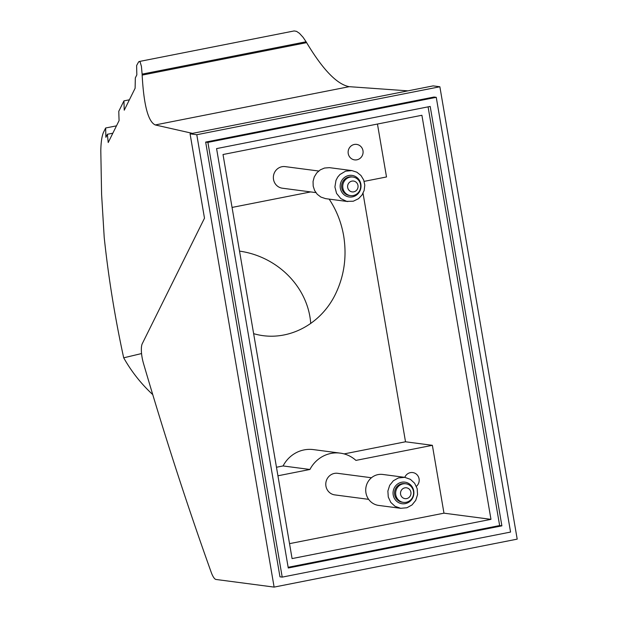<?xml version="1.0" encoding="UTF-8"?>
<svg xmlns="http://www.w3.org/2000/svg" width="618" height="618" viewBox="0 0 618 618"><rect width="100%" height="100%" fill="white"/><g stroke="black" fill="none" stroke-linecap="round" stroke-linejoin="round"><path stroke-width="0.93" d="M364.156 181.368L386.505 176.957L377.459 124.04M232.059 207.432L310.669 191.92M356.918 159.807A7.81 7.478 97.5 0 0 356.625 144.396A7.81 7.478 97.5 0 0 348.127 152.383A7.81 7.478 97.5 0 0 356.918 159.807M318.687 171.016L285.199 166.621A10.885 10.421 97.5 0 0 281.955 166.721A10.885 10.421 97.5 0 0 273.357 177.745A10.885 10.421 97.5 0 0 282.364 188.204L315.868 192.6M351.912 181.113A5.469 5.23 -82.5 0 1 357.984 185.462A5.469 5.23 -82.5 0 1 353.751 191.843A5.469 5.23 -82.5 0 1 347.679 187.493A5.469 5.23 -82.5 0 1 351.912 181.113M490.97 519.344L421.901 115.272L223.013 154.515L292.082 558.587L490.97 519.344L443.971 513.172L432.376 445.315L355.929 460.395A31.24 29.903 97.5 0 0 340.279 453.133L313.419 449.603A31.24 29.903 97.5 0 0 283.075 465.949L309.927 469.471L277.93 475.79M340.279 453.133A31.24 29.903 97.5 0 0 309.927 469.471M196.787 134.724L274.114 587.1L216.053 579.475A15.62 4.295 78.8 0 1 211.194 572.237A1288.561 354.408 78.8 0 1 143.476 363.399A15.62 4.295 78.8 0 1 142.271 343.685L204.488 218.185L190.074 133.843L196.787 134.724L439.869 86.759L433.156 85.879L190.074 133.843M192.468 133.372L155.249 124.944C148.15 121.684 143.785 105.068 142.155 75.102A1249.519 1131.025 26.4 0 1 142.117 74.129L141.414 66.342L140.209 62.225L139.544 61.553L138.648 61.831L136.617 65.539A1249.519 1131.025 26.4 0 0 136.841 74.863L135.334 77.891L135.11 88.258L124.241 110.189A1249.519 1131.025 26.4 0 1 123.94 100.881L118.78 111.294A1249.519 1131.025 26.4 0 0 119.081 120.603L108.212 142.534L107.385 134.284L112.831 133.202M443.971 513.172L289.525 543.647M141.561 353.558L123.693 357.822A1249.519 1131.025 26.4 0 1 104.218 237.551L101.591 194.346L100.804 150.792C100.95 142.48 101.808 136.393 103.391 132.553L105.655 127.988A1249.519 1131.025 26.4 0 0 105.879 137.312L107.385 134.284M116.478 125.856L105.655 127.988M353.287 195.535A9.37 8.969 97.5 0 0 360.549 184.589A9.37 8.969 97.5 0 0 352.932 177.042A9.37 8.969 97.5 0 0 350.143 177.127A9.37 8.969 97.5 0 0 342.874 188.073A9.37 8.969 97.5 0 0 350.491 195.62A9.37 8.969 97.5 0 0 353.287 195.535M352.932 177.042L351.812 176.895A9.37 8.969 97.5 0 0 341.754 187.926A9.37 8.969 97.5 0 0 349.371 195.473L350.491 195.62M139.174 61.522L294.153 30.939L296.563 31.371L299.46 33.341L303.083 37.304L306.095 41.777A1249.519 1131.025 -153.6 0 1 306.621 42.65C322.866 69.734 337.065 84.411 349.224 86.674L407.957 90.854M348.768 175.497A10.885 10.421 -82.5 0 1 360.858 184.156A10.885 10.421 -82.5 0 1 352.422 196.872A10.885 10.421 -82.5 0 1 340.325 188.212A10.885 10.421 -82.5 0 1 348.768 175.497M363.036 193.272L405.516 441.785L432.376 445.315M207.895 142.379L436.254 97.327L434.014 97.034L205.663 142.086L207.895 142.379L282.21 577.119L510.561 532.067L436.254 97.327M288.266 568.004L216.578 148.598L430.198 106.443L501.886 525.848L288.266 568.004M347.818 201.561L325.586 198.641L320.927 197.08L317.266 194.291L314.624 190.529L313.179 186.103L313.063 181.406L314.292 176.887L316.787 172.886L320.271 169.865L324.458 168.05L329.409 167.648L351.881 170.591L345.593 171.163L339.9 174.539L337.698 177.103L335.983 180.386L334.91 186.984L336.571 193.411L340.796 198.602L346.721 201.375L353.272 201.229L358.51 198.695L362.001 195.025L364.149 190.468L364.79 185.161L363.678 179.962L360.943 175.473L356.833 172.19L351.881 170.591M152.754 394.616C141.151 383.848 131.464 371.588 123.693 357.822M274.114 587.1L517.196 539.135L439.869 86.759M129.386 99.807L123.94 100.881M288.142 567.293L499.645 525.555L428.081 106.86M205.663 142.086L279.969 576.826L282.21 577.119M501.886 525.848L499.645 525.555M344.11 453.906L405.516 441.785M283.075 465.949L276.47 467.254M239.529 251.124A78.092 70.691 -153.6 0 1 307.872 308.003A78.092 70.691 -153.6 0 1 310.73 323.531M253.635 333.65C285.13 342.998 320.062 326.088 335.52 294.006C344.249 275.867 346.968 256.47 343.662 235.806C341.306 222.349 336.47 210.112 329.147 199.112M416.393 486.335A7.81 7.478 97.5 0 0 410.391 472.639A7.81 7.478 97.5 0 0 404.813 477.351M371.449 477.753L337.621 473.311A10.885 10.421 97.5 0 0 334.384 473.419A10.885 10.421 97.5 0 0 325.779 484.442A10.885 10.421 97.5 0 0 334.794 494.894L368.637 499.344M404.751 477.343L382.712 474.446A15.62 14.956 97.5 0 0 378.054 474.601A15.62 14.956 97.5 0 0 365.717 490.422A15.62 14.956 97.5 0 0 378.641 505.416L400.688 508.313L395.01 506.289L390.8 502.403L388.274 497.034L387.88 491.047L389.688 485.323L393.396 480.734L398.463 477.915L404.751 477.343L410.406 479.352L414.624 483.237L417.165 488.614L417.559 494.609L415.744 500.348L412.028 504.937L406.945 507.749L400.688 508.313M401.638 482.249A10.885 10.421 -82.5 0 1 413.736 490.916A10.885 10.421 -82.5 0 1 405.292 503.624A10.885 10.421 -82.5 0 1 393.202 494.964A10.885 10.421 -82.5 0 1 401.638 482.249M405.841 483.786L404.72 483.639A9.37 8.969 97.5 0 0 394.663 494.678A9.37 8.969 97.5 0 0 402.279 502.225L403.399 502.372A9.37 8.969 -82.5 0 1 395.783 494.825A9.37 8.969 -82.5 0 1 403.052 483.879A9.37 8.969 -82.5 0 1 405.841 483.786A9.37 8.969 -82.5 0 1 413.465 491.333A9.37 8.969 -82.5 0 1 406.196 502.279A9.37 8.969 -82.5 0 1 403.399 502.372M406.659 498.595A5.469 5.23 -82.5 0 1 400.588 494.245A5.469 5.23 -82.5 0 1 404.821 487.857A5.469 5.23 -82.5 0 1 410.9 492.206A5.469 5.23 -82.5 0 1 406.659 498.595M142.117 74.129L306.095 41.777M142.155 75.102L306.621 42.65M349.224 86.674L155.249 124.944"/></g></svg>
